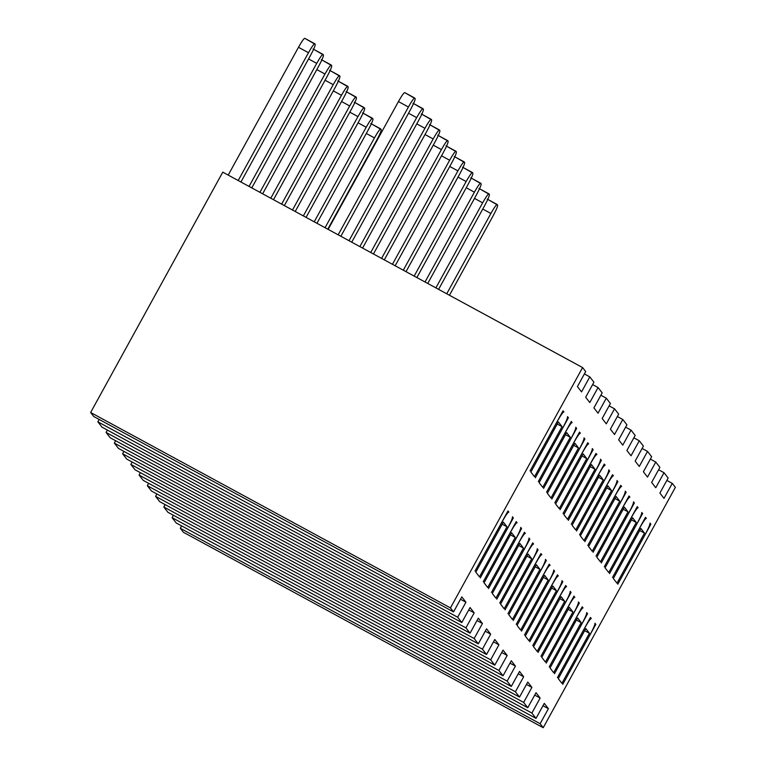 <?xml version="1.0" encoding="UTF-8"?>
<svg xmlns="http://www.w3.org/2000/svg" width="766" height="766" viewBox="0 0 766 766"><rect width="100%" height="100%" fill="white"/><g stroke="black" fill="none" stroke-linecap="round" stroke-linejoin="round"><path stroke-width="1.15" d="M180.316 528.281L540.135 723.707L543.228 727.7L183.409 532.274L180.316 528.281L181.628 525.907M172.072 517.634L531.891 713.06L536.018 718.384L176.199 522.958L172.072 517.634L173.375 515.259M163.828 506.987L523.647 702.412L527.764 707.736L167.946 512.31L163.828 506.987L165.13 504.612M155.575 496.339L515.403 691.765L519.52 697.089L159.701 501.663L155.575 496.339L156.886 493.965M147.331 485.692L507.149 681.118L511.276 686.441L151.457 491.016L147.331 485.692L148.642 483.317M139.086 475.044L498.905 670.47L503.032 675.794L143.213 480.368L139.086 475.044L140.389 472.67M130.842 464.397L490.661 659.823L494.779 665.147L134.96 469.721L130.842 464.397L132.145 462.022M122.589 453.75L482.417 649.175L486.534 654.499L126.716 459.073L122.589 453.75L123.901 451.375M114.345 443.102L474.164 638.528L478.29 643.852L118.471 448.426L114.345 443.102L115.656 440.728M106.101 432.455L465.92 627.881L470.046 633.204L110.227 437.779L106.101 432.455L107.403 430.08M460.5 599.261L465.929 602.21L457.675 617.233L461.793 622.557L101.974 427.131L97.857 421.807L99.159 419.433M453.549 611.91L93.73 416.484L90.637 412.491L222.772 172.149L582.591 367.565L450.456 607.917L453.549 611.91L461.812 596.886L465.929 602.21M494.779 665.147L503.042 650.123L507.169 655.447L498.905 670.47M507.169 655.447L501.74 652.498M503.032 675.794L511.286 660.771L515.413 666.094L507.149 681.118M509.984 663.145L515.413 666.094M511.276 686.441L519.53 671.418L523.657 676.742L515.403 691.765M518.228 673.793L523.657 676.742M519.52 697.089L527.784 682.066L531.901 687.389L523.647 702.412M526.472 684.44L531.901 687.389M527.764 707.736L536.028 692.713L540.145 698.037L531.891 713.06M534.716 695.088L540.145 698.037M536.018 718.384L544.272 703.36L548.399 708.684L540.135 723.707M542.97 705.735L548.399 708.684M543.228 727.7L675.363 487.348L672.27 483.356L664.007 498.379L659.89 493.055L668.144 478.032L664.026 472.708L655.763 487.731L651.646 482.408L659.899 467.384L655.773 462.061L647.519 477.084L643.392 471.76L651.655 456.737L647.529 451.413L639.275 466.437L635.148 461.113L643.411 446.09L639.284 440.766L631.021 455.789L626.904 450.465L635.158 435.442L631.04 430.119L622.777 445.142L618.66 439.818L626.914 424.795L622.787 419.471L614.533 434.494L610.406 429.171L618.669 414.147L614.543 408.824L606.289 423.847L602.162 418.523L610.425 403.5L606.299 398.176L598.035 413.2L593.918 407.876L602.172 392.853L598.055 387.529L589.791 402.552L585.674 397.228L593.928 382.205L589.801 376.882L581.547 391.905L577.42 386.581L585.684 371.558L582.591 367.565M666.841 480.406L672.27 483.356M658.597 469.759L664.026 472.708M650.344 459.112L655.773 462.061M642.1 448.464L647.529 451.413M633.855 437.817L639.284 440.766M625.611 427.169L631.04 430.119M457.675 617.233L97.857 421.807M461.793 622.557L470.056 607.534L474.183 612.857L465.92 627.881M468.754 609.908L474.183 612.857M470.046 633.204L478.3 618.181L482.427 623.505L474.164 638.528M476.998 620.556L482.427 623.505M478.29 643.852L486.544 628.829L490.671 634.152L482.417 649.175M485.242 631.203L490.671 634.152M486.534 654.499L494.798 639.476L498.915 644.8L490.661 659.823M493.486 641.851L498.915 644.8M617.358 416.522L622.787 419.471M609.114 405.875L614.543 408.824M600.87 395.227L606.299 398.176M592.625 384.58L598.055 387.529M584.372 373.932L589.801 376.882M90.637 412.491L450.456 607.917M554.574 571.12L553.713 570.009C553.885 571.245 552.324 574.94 549.03 581.088L521.502 631.155L554.574 571.12L553.732 570.66M550.084 565.318L549.222 564.197L516.227 624.338L543.755 574.27C547.144 568.248 549.26 565.27 550.084 565.318L549.978 565.26M517.05 625.41L520.679 630.092L548.207 580.015L544.578 575.333L517.05 625.41M605.14 465.173C604.317 465.125 602.2 468.103 598.811 474.125L571.283 524.193L604.278 464.062L605.14 465.173L604.01 464.541M599.634 475.188L572.106 525.265L575.735 529.948L603.263 479.87L599.634 475.188M576.559 531.01L604.087 480.943C607.381 474.796 608.941 471.1 608.769 469.864L609.631 470.975L576.559 531.01M563.91 411.936C563.077 411.888 560.971 414.866 557.581 420.888L530.053 470.956L563.039 410.815L563.91 411.936L562.771 411.304M534.505 476.711L530.876 472.028L558.404 421.951L562.033 426.633L534.505 476.711M535.329 477.773L562.857 427.706C566.151 421.559 567.711 417.863 567.539 416.618L568.401 417.738L535.329 477.773M508.854 512.081C508.03 512.033 505.914 515.011 502.525 521.033L474.997 571.101L507.982 510.96L508.854 512.081L507.714 511.449L508.748 512.023M479.449 576.855L475.82 572.173L503.348 522.096L506.977 526.778L479.449 576.855M480.272 577.918L507.801 527.851C511.094 521.703 512.655 518.008 512.483 516.763L513.344 517.883L480.272 577.918M572.154 422.583C571.331 422.535 569.215 425.513 565.825 431.536L538.297 481.603L571.292 421.463L572.154 422.583L571.024 421.951L572.049 422.526M542.749 487.358L539.12 482.676L566.649 432.599L570.277 437.281L542.749 487.358M543.573 488.421L571.101 438.353C574.395 432.206 575.955 428.51 575.783 427.265L576.645 428.385L543.573 488.421M580.398 433.23C579.575 433.183 577.468 436.16 574.069 442.183L546.541 492.251L579.536 432.11L580.398 433.23L579.268 432.599M550.993 498.005L547.364 493.323L574.893 443.246L578.522 447.928L550.993 498.005M551.817 499.068L579.345 449C582.639 442.853 584.199 439.157 584.027 437.913L584.898 439.033L551.817 499.068M525.342 533.375C524.519 533.327 522.412 536.305 519.013 542.328L491.485 592.396L524.48 532.255L525.342 533.375L524.212 532.743M519.836 543.391L492.308 593.468L495.937 598.15L523.465 548.073L519.836 543.391M496.77 599.213L524.289 549.145C527.592 542.998 529.153 539.302 528.971 538.058L529.842 539.178L496.77 599.213M588.652 443.878C587.819 443.83 585.712 446.808 582.313 452.83L554.785 502.898L587.781 442.758L588.652 443.878L587.512 443.246M583.146 453.893L555.618 503.971L559.247 508.653L586.766 458.575L583.146 453.893M560.07 509.716L587.599 459.648C590.892 453.501 592.453 449.805 592.271 448.57L593.143 449.68L560.07 509.716M533.596 544.023C532.763 543.975 530.656 546.953 527.267 552.975L499.738 603.043L532.724 542.903L533.596 544.023L532.456 543.391M528.09 554.038L500.562 604.115L504.191 608.798L531.719 558.72L528.09 554.038M505.014 609.86L532.542 559.793C535.836 553.646 537.397 549.95 537.225 548.705L538.086 549.825L505.014 609.86M596.896 454.525C596.063 454.477 593.956 457.455 590.567 463.478L563.039 513.546L596.025 453.405L596.896 454.525L595.757 453.893L596.791 454.468M567.491 519.3L563.862 514.618L591.39 464.541L595.019 469.223L567.491 519.3M568.315 520.363L595.843 470.295C599.136 464.148 600.697 460.452 600.525 459.217L601.387 460.328L568.315 520.363M541.84 554.67C541.007 554.622 538.9 557.6 535.511 563.623L507.982 613.69L540.968 553.55L541.84 554.67L540.7 554.038L541.734 554.613M536.334 564.686L508.806 614.763L512.435 619.445L539.963 569.368L536.334 564.686M513.258 620.508L540.786 570.44C544.08 564.293 545.641 560.597 545.469 559.362L546.33 560.473L513.258 620.508M613.384 475.82C612.561 475.772 610.445 478.75 607.055 484.773L579.527 534.85L612.522 474.709L613.384 475.82L612.254 475.188M607.878 485.835L580.35 535.913L583.979 540.595L611.507 490.518L607.878 485.835M584.803 541.658L612.331 491.59C615.625 485.443 617.185 481.747 617.013 480.512L617.884 481.623L584.803 541.658M558.328 575.965C557.504 575.917 555.398 578.895 551.999 584.918L524.471 634.985L557.466 574.854L558.328 575.965L557.198 575.333M528.923 640.74L525.294 636.058L552.822 585.98L556.451 590.663L528.923 640.74M529.746 641.803L557.275 591.735C560.578 585.588 562.139 581.892 561.957 580.657L562.828 581.767L529.746 641.803M621.638 486.467C620.805 486.42 618.698 489.397 615.299 495.42L587.771 545.497L620.766 485.357L621.638 486.467L620.498 485.835L621.532 486.42M616.132 496.483L588.604 546.56L592.223 551.242L619.751 501.165L616.132 496.483M593.056 552.305L620.584 502.237C623.878 496.09 625.439 492.394 625.257 491.159L626.128 492.27L593.056 552.305M566.581 586.612C565.748 586.565 563.642 589.542 560.252 595.565L532.724 645.642L565.71 585.502L566.581 586.612L565.442 585.98L566.476 586.555M537.177 651.387L533.548 646.705L561.076 596.628L564.705 601.31L537.177 651.387M538 652.45L565.528 602.382C568.822 596.235 570.383 592.539 570.21 591.304L571.072 592.415L538 652.45M629.882 497.115C629.049 497.067 626.942 500.045 623.553 506.067L596.025 556.145L629.01 496.004L629.882 497.115L628.742 496.492L629.776 497.067M624.376 507.13L596.848 557.208L600.477 561.89L628.005 511.822L624.376 507.13M601.3 562.953L628.829 512.885C632.122 506.738 633.683 503.042 633.511 501.807L634.372 502.917L601.3 562.953M574.826 597.26C573.993 597.212 571.886 600.19 568.496 606.212L540.968 656.29L573.954 596.149L574.826 597.26L573.686 596.628M569.32 607.275L541.792 657.352L545.421 662.035L572.949 611.957L569.32 607.275M546.244 663.097L573.772 613.03C577.066 606.883 578.627 603.187 578.454 601.952L579.316 603.062L546.244 663.097M638.126 507.762C637.302 507.714 635.186 510.692 631.797 516.715L604.269 566.792L637.264 506.652L638.126 507.762L636.996 507.14L638.021 507.714M632.62 517.778L605.092 567.855L608.721 572.537L636.249 522.469L632.62 517.778M609.545 573.6L637.073 523.532C640.366 517.385 641.927 513.689 641.755 512.454L642.617 513.565L609.545 573.6M583.07 607.907C582.246 607.859 580.13 610.837 576.741 616.86L549.212 666.937L582.208 606.796L583.07 607.907L581.94 607.285L582.964 607.859M553.665 672.682L550.036 668L577.564 617.923L581.193 622.614L553.665 672.682M554.488 673.745L582.016 623.677C585.31 617.53 586.871 613.834 586.699 612.599L587.56 613.71L554.488 673.745M646.37 518.41C645.547 518.362 643.43 521.34 640.041 527.362L612.513 577.44L645.508 517.299L646.37 518.41L645.24 517.787M640.864 528.425L613.336 578.502L616.965 583.185L644.493 533.117L640.864 528.425M617.789 584.247L645.317 534.18C648.611 528.033 650.171 524.337 649.999 523.101L650.87 524.212L617.789 584.247M591.314 618.555C590.49 618.507 588.384 621.485 584.985 627.507L557.457 677.584L590.452 617.444L591.314 618.555L590.184 617.932M561.909 683.329L558.28 678.647L585.808 628.57L589.437 633.262L561.909 683.329M562.732 684.392L590.26 634.325C593.564 628.177 595.125 624.482 594.943 623.246L595.814 624.357L562.732 684.392M517.098 522.728C516.274 522.68 514.158 525.658 510.769 531.681L483.241 581.748L516.236 521.608L517.098 522.728L515.968 522.096M511.592 532.743L484.064 582.821L487.693 587.503L515.221 537.426L511.592 532.743M488.517 588.566L516.045 538.498C519.338 532.351 520.899 528.655 520.727 527.41L521.598 528.53L488.517 588.566M604.001 464.56L605.035 465.115M608.788 470.515L609.631 470.975M617.884 481.623L617.032 481.163M612.245 475.207L613.288 475.763M557.188 575.352L558.232 575.908M561.976 581.308L562.828 581.767M626.128 492.27L625.276 491.81M570.22 591.955L571.072 592.415M634.372 502.917L633.53 502.458M573.686 596.647L574.72 597.212M578.474 602.603L579.316 603.062M642.617 513.565L641.774 513.105M586.718 613.25L587.56 613.71M650.87 524.212L650.018 523.753M645.231 517.797L646.274 518.362M590.174 617.942L591.218 618.507M594.962 623.897L595.814 624.357M545.488 560.013L546.33 560.473M601.387 460.328L600.544 459.868M532.456 543.41L533.49 543.965M537.234 549.366L538.086 549.825M593.143 449.68L592.29 449.221M587.503 443.265L588.547 443.82M524.203 532.763L525.246 533.318M528.99 538.718L529.842 539.178M584.898 439.033L584.046 438.573M579.259 432.618L580.302 433.173M515.958 522.115L516.993 522.671M520.746 528.071L521.598 528.53M576.645 428.385L575.802 427.926M512.502 517.423L513.344 517.883M568.401 417.738L567.558 417.279M562.771 411.323L563.805 411.878M346.605 91.872L356.449 97.541C356.621 98.776 355.06 102.472 351.766 108.619L295.216 211.493M446.559 146.153L456.402 151.821C456.574 153.066 455.014 156.752 451.72 162.899L395.16 265.773M403.309 270.197L457.905 170.885L449.757 166.461M303.355 215.916L357.952 116.604L349.813 112.181M354.85 102.52L364.693 108.188C364.865 109.423 363.314 113.119 360.01 119.266L306.074 217.391M454.803 156.8L464.646 162.469C464.818 163.713 463.258 167.4 459.964 173.547L406.018 271.671M414.167 276.095L466.149 181.532L458.001 177.109M314.213 221.814L366.196 127.252L358.057 122.828M363.094 113.167L372.937 118.835C373.119 120.071 371.558 123.766 368.264 129.914L316.933 223.289M463.047 167.448L472.89 173.116C473.062 174.361 471.502 178.047 468.208 184.194L416.876 277.57M425.025 281.993L474.393 192.18L466.255 187.756M325.071 227.703L374.45 137.899L366.301 133.476M371.347 123.814L381.19 129.483C381.363 130.718 379.802 134.414 376.508 140.561L327.791 229.178M471.291 178.095L481.134 183.763C481.316 185.008 479.755 188.695 476.462 194.842L427.734 283.468M435.883 287.892L482.637 202.827L474.499 198.404M479.545 188.742L489.388 194.411C489.56 195.656 487.999 199.342 484.706 205.489L438.592 289.366M446.741 293.79L490.891 213.475L482.743 209.051M487.789 199.39L497.632 205.058C497.804 206.303 496.244 209.989 492.95 216.136L449.45 295.255M338.16 234.817L408.422 107.001L398.425 101.572L328.164 229.388M238.207 180.527L308.478 52.72L298.481 47.291L228.211 175.098M298.481 47.291C301.871 41.268 303.978 38.29 304.811 38.338L315.219 44.304C315.391 45.539 313.83 49.235 310.536 55.382L240.926 182.002M398.425 101.572C401.824 95.549 403.931 92.571 404.754 92.619L415.162 98.584C415.344 99.819 413.784 103.515 410.49 109.662L340.87 236.292M349.018 240.716L416.666 117.648L408.527 113.224M249.065 186.425L316.722 63.367L308.574 58.944M313.62 49.283L323.463 54.951C323.635 56.186 322.074 59.882 318.78 66.029L251.784 187.9M413.573 103.563L423.416 109.232C423.588 110.476 422.028 114.163 418.734 120.31L351.728 242.19M359.876 246.604L424.919 128.295L416.771 123.872M259.923 192.323L324.966 74.015L316.827 69.591M321.864 59.93L331.707 65.598C331.879 66.834 330.328 70.529 327.025 76.677L262.642 193.798M421.817 114.211L431.66 119.879C431.832 121.124 430.272 124.81 426.978 130.957L362.586 248.079M370.734 252.502L433.163 138.943L425.015 134.519M270.781 198.222L333.21 84.662L325.071 80.239M330.108 70.577L339.951 76.246C340.133 77.481 338.572 81.177 335.278 87.324L273.5 199.696M430.061 124.858L439.904 130.526C440.077 131.771 438.516 135.458 435.222 141.605L373.444 253.977M381.592 258.401L441.408 149.59L433.269 145.167M281.639 204.12L341.464 95.31L333.315 90.886M338.361 81.225L348.204 86.893C348.377 88.128 346.816 91.824 343.522 97.971L284.358 205.594M438.305 135.505L448.148 141.174C448.33 142.419 446.77 146.105 443.476 152.252L384.302 259.875M392.451 264.299L449.652 160.238L441.513 155.814M292.497 210.018L349.708 105.957L341.559 101.533M543.429 577.42L548.207 580.015M346.041 91.575L356.037 97.004C355.213 96.956 353.097 99.934 349.708 105.957M598.485 477.275L603.263 479.87M445.994 145.866L455.99 151.285C455.157 151.237 453.051 154.215 449.652 160.238M606.729 487.923L611.507 490.518M454.238 156.513L464.234 161.932C463.401 161.885 461.295 164.862 457.905 170.885M551.673 588.068L556.451 590.663M354.285 102.223L364.281 107.652C363.457 107.604 361.341 110.582 357.952 116.604M614.983 498.58L619.751 501.165M462.482 167.16L472.478 172.58C471.655 172.532 469.539 175.519 466.149 181.532M559.927 598.715L564.705 601.31M362.538 112.87L372.525 118.299C371.702 118.251 369.595 121.229 366.196 127.252M623.227 509.227L628.005 511.822M470.726 177.808L480.722 183.237C479.899 183.179 477.793 186.167 474.393 192.18M568.171 609.372L572.949 611.957M370.782 123.517L380.779 128.947C379.946 128.899 377.839 131.876 374.45 137.899M631.471 519.875L636.249 522.469M478.98 188.455L488.976 193.884C488.143 193.827 486.037 196.814 482.637 202.827M576.415 620.02L581.193 622.614M639.715 530.522L644.493 533.117M487.224 199.103L497.22 204.532C496.387 204.474 494.281 207.462 490.891 213.475M584.659 630.667L589.437 633.262M557.255 424.038L562.033 426.633M404.754 92.619L414.751 98.048C413.927 98 411.821 100.978 408.422 107.001M502.199 524.183L506.977 526.778M304.811 38.338L314.807 43.767C313.974 43.71 311.867 46.697 308.478 52.72M565.5 434.686L570.277 437.281M413.008 103.266L423.004 108.695C422.171 108.648 420.065 111.625 416.666 117.648M510.443 534.831L515.221 537.426M313.055 48.986L323.051 54.415C322.227 54.357 320.111 57.345 316.722 63.367M573.744 445.333L578.522 447.928M421.252 113.914L431.248 119.343C430.415 119.295 428.309 122.273 424.919 128.295M518.687 545.478L523.465 548.073M321.299 59.633L331.295 65.062C330.472 65.014 328.355 67.992 324.966 74.015M581.997 455.981L586.766 458.575M429.496 124.561L439.493 129.99C438.669 129.942 436.553 132.92 433.163 138.943M526.941 556.126L531.719 558.72M329.552 70.281L339.539 75.71C338.716 75.662 336.609 78.639 333.21 84.662M590.241 466.628L595.019 469.223M437.74 135.218L447.737 140.638C446.913 140.59 444.807 143.568 441.408 149.59M535.185 566.773L539.963 569.368M337.796 80.928L347.793 86.357C346.96 86.309 344.853 89.287 341.464 95.31M380.166 134.787L379.582 134.471L380.175 134.778"/></g></svg>
